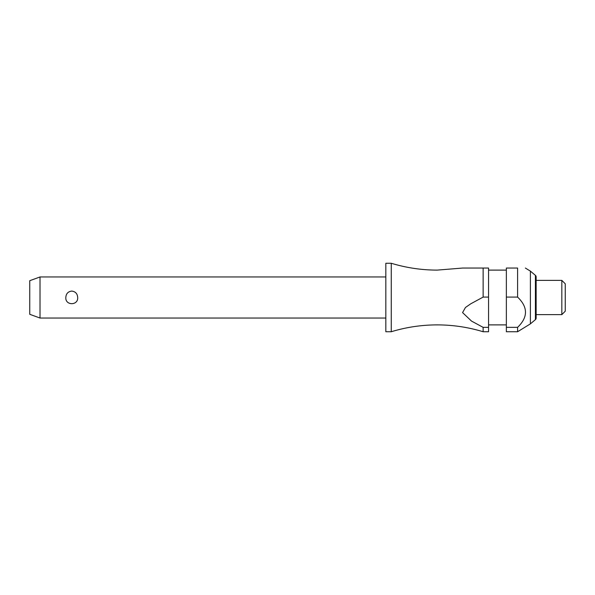 <?xml version="1.0" encoding="UTF-8"?>
<svg xmlns="http://www.w3.org/2000/svg" width="595" height="595" viewBox="0 0 595 595"><rect width="100%" height="100%" fill="white"/><g stroke="black" fill="none" stroke-linecap="round" stroke-linejoin="round"><path stroke-width="0.89" d="M483.133 331.742L488.555 331.742L488.555 327.354L483.133 327.354L483.133 331.742C468.161 327.191 452.847 324.907 437.199 324.892C421.543 324.907 406.236 327.191 391.257 331.742L391.257 263.258C406.236 267.81 421.543 270.093 437.199 270.108L462.553 268.055L483.133 268.055L462.553 268.055M40.021 276.958L40.021 318.042L29.75 314.301L29.75 280.699L40.021 276.958L385.835 276.958M65.822 297.5C66.075 293.677 68.053 291.535 71.757 291.089C75.453 291.535 77.432 293.677 77.685 297.5C78.295 305.718 65.212 305.718 65.822 297.5M391.257 331.742L385.835 331.742L385.835 263.258L391.257 263.258M535.411 319.649L535.411 275.351A2.053 2.053 0 0 1 536.147 276.92L536.147 318.08A2.053 2.053 0 0 1 535.411 319.649L530.398 323.866L530.398 271.134L525.385 268.055M517.591 268.055C528.1 268.055 528.1 268.055 517.591 268.055C528.1 268.055 528.1 268.055 517.591 268.055L506.36 268.055L506.36 297.091L517.591 297.091L517.591 268.055M530.398 323.866L517.591 331.742L517.591 327.354C528.1 317.269 528.1 307.176 517.591 297.091L517.977 297.5M561.829 280.379L565.25 283.808L565.25 311.192L561.829 314.621L561.829 280.379L536.147 280.379M483.133 327.354L471.508 321.084L462.568 312.591L465.469 307.481L470.794 303.785L483.133 297.091L488.555 297.091L488.555 327.354M488.555 297.091L488.555 268.055L483.133 268.055L483.133 297.091M517.591 331.742L506.36 331.742L506.36 297.091M517.591 327.354L506.36 327.354M506.36 270.108L488.555 270.108M535.411 275.351L530.398 271.134M561.829 314.621L536.147 314.621M506.36 324.892L488.555 324.892M385.835 318.042L40.021 318.042"/></g></svg>
